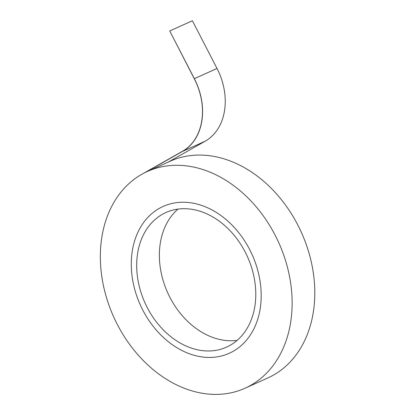 <?xml version="1.0" encoding="UTF-8"?>
<svg xmlns="http://www.w3.org/2000/svg" width="415" height="415" viewBox="0 0 415 415"><rect width="100%" height="100%" fill="white"/><g stroke="black" fill="none" stroke-linecap="round" stroke-linejoin="round"><path stroke-width="0.62" d="M178.004 209.103A73.813 56.196 -114.3 0 0 167.665 292.71A73.813 56.196 -114.3 0 0 237.141 340.362A73.813 56.196 -114.3 0 1 167.665 292.71A73.813 56.196 -114.3 0 1 178.004 209.103M230.055 345.363A73.813 56.196 -114.3 0 0 246.386 254.421A73.813 56.196 -114.3 0 0 165.917 212.537A73.813 56.196 -114.3 0 0 145.001 302.924A73.813 56.196 -114.3 0 0 226.559 347.137A73.813 56.196 -114.3 0 0 230.055 345.363A73.813 56.196 -114.3 0 0 246.386 254.421A73.813 56.196 -114.3 0 0 165.917 212.537A73.813 56.196 -114.3 0 0 145.001 302.924A73.813 56.196 -114.3 0 0 226.559 347.137A73.813 56.196 -114.3 0 0 230.055 345.363M233.131 351.318A80.526 61.306 -114.3 0 0 250.945 252.113A80.526 61.306 -114.3 0 0 163.162 206.421A80.526 61.306 -114.3 0 0 140.343 305.02A80.526 61.306 -114.3 0 0 229.313 353.258A80.526 61.306 -114.3 0 0 233.131 351.318A80.526 61.306 -114.3 0 0 250.945 252.113A80.526 61.306 -114.3 0 0 163.162 206.421A80.526 61.306 -114.3 0 0 140.343 305.02A80.526 61.306 -114.3 0 0 229.313 353.258A80.526 61.306 -114.3 0 0 233.131 351.318A80.526 61.306 -114.3 0 0 250.945 252.113A80.526 61.306 -114.3 0 0 163.162 206.421A80.526 61.306 -114.3 0 0 140.343 305.02A80.526 61.306 -114.3 0 0 229.313 353.258A80.526 61.306 -114.3 0 0 233.131 351.318A80.526 61.306 -114.3 0 0 250.945 252.113A80.526 61.306 -114.3 0 0 163.162 206.421A80.526 61.306 -114.3 0 0 140.343 305.02A80.526 61.306 -114.3 0 0 229.313 353.258A80.526 61.306 -114.3 0 0 233.131 351.318M141.774 174.316A118.866 90.496 -114.3 0 0 115.479 320.769A118.866 90.496 -114.3 0 0 245.063 388.217A118.866 90.496 -114.3 0 0 278.75 242.666A118.866 90.496 -114.3 0 0 147.413 171.462A118.866 90.496 -114.3 0 0 145.442 172.386L182.512 151.413L145.442 172.386A118.866 90.496 -114.3 0 1 147.413 171.462L170.077 161.248A118.866 90.496 -114.3 0 1 301.415 232.452A118.866 90.496 -114.3 0 1 267.732 378.003A118.866 90.496 -114.3 0 0 301.415 232.452A118.866 90.496 -114.3 0 0 170.077 161.248L147.413 171.462A118.866 90.496 -114.3 0 1 278.75 242.666A118.866 90.496 -114.3 0 1 245.063 388.217L267.732 378.003L245.063 388.217A118.866 90.496 -114.3 0 1 115.479 320.769A118.866 90.496 -114.3 0 1 141.774 174.316L182.455 151.299L141.774 174.316M192.394 20.75L217.019 68.459A57.581 43.834 65.7 0 1 205.181 141.199L168.438 161.99L205.181 141.199A57.581 43.834 65.7 0 0 217.019 68.459L192.394 20.75L169.73 30.964L194.355 78.674A57.581 43.834 65.7 0 1 182.512 151.413L205.181 141.199L182.512 151.413A57.581 43.834 65.7 0 0 194.355 78.674L217.019 68.459L194.355 78.674L169.73 30.964L192.394 20.75M194.272 78.72A57.457 43.741 65.7 0 1 182.455 151.299A57.457 43.741 65.7 0 0 194.272 78.72L169.73 30.964L194.272 78.72"/></g></svg>
